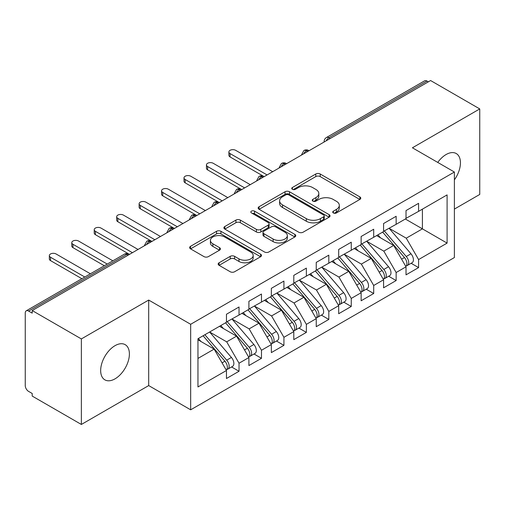 <?xml version="1.0" encoding="UTF-8"?>
<svg xmlns="http://www.w3.org/2000/svg" width="505" height="505" viewBox="0 0 505 505"><rect width="100%" height="100%" fill="white"/><g stroke="black" fill="none" stroke-linecap="round" stroke-linejoin="round"><path stroke-width="0.76" d="M333.363 212.952A2.178 1.256 0 0 0 336.45 212.952L359.857 199.437A3.118 1.799 0 0 0 360.766 198.162A3.118 1.799 0 0 0 359.857 196.893L320.202 173.998A3.118 1.799 0 0 0 315.795 173.998L292.389 187.513A2.178 1.256 0 0 0 291.745 188.403A2.178 1.256 0 0 0 292.389 189.293A2.178 1.256 0 0 0 295.469 189.293L298.499 187.544A9.967 5.757 0 0 1 312.601 187.544L315.903 189.451A9.967 5.757 0 0 1 318.825 193.522A9.967 5.757 0 0 1 315.903 197.594L312.873 199.342A2.178 1.256 0 0 0 312.235 200.232A2.178 1.256 0 0 0 312.873 201.123A2.178 1.256 0 0 0 315.96 201.123L318.99 199.374A9.967 5.757 0 0 1 333.085 199.374L336.393 201.28A9.967 5.757 0 0 1 339.309 205.352A9.967 5.757 0 0 1 336.393 209.417L333.363 211.172A2.178 1.256 0 0 0 332.726 212.062A2.178 1.256 0 0 0 333.363 212.952L333.363 211.172M115.026 378.845A20.314 11.729 120 0 0 128.302 360.942A20.314 11.729 120 0 0 125.183 344.662A20.314 11.729 120 0 0 115.026 345.666A20.314 11.729 120 0 0 101.757 363.568A20.314 11.729 120 0 0 104.87 379.848A20.314 11.729 120 0 0 115.026 378.845M454.386 179.862A20.314 11.729 120 0 0 456.242 153.533A20.314 11.729 120 0 0 446.085 154.536A20.314 11.729 120 0 0 437.753 162.421M219.082 262.777A3.118 1.799 0 0 0 218.166 264.052A3.118 1.799 0 0 0 219.082 265.321L230.204 271.747A3.118 1.799 0 0 0 234.61 271.747L260.605 256.736A3.118 1.799 0 0 0 261.521 255.467A3.118 1.799 0 0 0 260.605 254.192L220.95 231.296A3.118 1.799 0 0 0 216.544 231.296L190.549 246.307A3.118 1.799 0 0 0 189.634 247.576A3.118 1.799 0 0 0 190.549 248.851L203.988 256.609A3.118 1.799 0 0 0 208.395 256.609L219.517 250.183A3.118 1.799 0 0 0 220.432 248.914A3.118 1.799 0 0 0 219.517 247.639L212.857 243.795A8.332 4.81 0 0 1 210.415 240.393A8.332 4.81 0 0 1 215.559 235.949A8.332 4.81 0 0 1 224.643 236.99L250.745 252.064A8.332 4.81 0 0 1 253.188 255.467A8.332 4.81 0 0 1 248.043 259.911A8.332 4.81 0 0 1 238.96 258.869L234.61 256.357A3.118 1.799 0 0 0 230.204 256.357L219.082 262.777L219.082 265.321M454.386 209.089L479.75 194.45L479.75 108.922L430.595 80.541L32.206 310.55L32.206 313.144L28.615 311.067A4.76 2.746 -120 0 0 26.235 310.834A4.76 2.746 -120 0 0 25.25 313.012L25.25 385.58A4.76 2.746 -120 0 0 28.615 391.413L32.206 393.483L32.206 396.078L81.362 424.459L148.697 385.58L190.663 409.814L190.663 324.286L148.697 300.058L81.362 338.931L32.206 310.55M479.75 108.922L412.415 147.795L454.386 172.028L190.663 324.286M298.72 232.186A3.118 1.799 0 0 0 303.126 232.186L329.121 217.182A3.118 1.799 0 0 0 330.036 215.906A3.118 1.799 0 0 0 329.121 214.638L289.466 191.742A3.118 1.799 0 0 0 285.06 191.742L259.065 206.747A3.118 1.799 0 0 0 258.15 208.022A3.118 1.799 0 0 0 259.065 209.291L298.72 232.186M252.336 213.419A2.178 1.256 0 0 1 254.545 213.729L254.545 211.134L294.863 234.415A3.118 1.799 0 0 1 295.779 235.684A3.118 1.799 0 0 1 294.863 236.959L268.868 251.963A3.118 1.799 0 0 1 264.462 251.963L224.807 229.074L224.807 226.53A3.118 1.799 0 0 0 223.892 227.799A3.118 1.799 0 0 0 224.807 229.074M224.807 226.53L235.93 220.104A3.118 1.799 0 0 1 240.336 220.104L256.42 229.39A3.118 1.799 0 0 0 260.826 229.39L268.205 225.129A3.118 1.799 0 0 0 269.121 223.854A3.118 1.799 0 0 0 268.205 222.585L251.465 212.921A2.178 1.256 0 0 1 250.827 212.031A2.178 1.256 0 0 1 252.172 210.863A2.178 1.256 0 0 1 254.545 211.134M190.663 409.814L454.386 257.556L454.386 172.028M405.345 219.006L447.095 243.107L447.095 194.898L418.588 211.355L418.588 203.326L406.02 210.579L406.02 218.614L396.147 224.315L396.147 216.279L383.573 223.538L383.573 231.574L373.7 237.274L373.7 229.238L361.132 236.498L361.132 244.527L351.253 250.234L351.253 242.198L338.685 249.457L338.685 257.487L328.812 263.187L328.812 255.158L316.244 262.411L316.244 270.446L306.365 276.147L306.365 268.117L293.796 275.37L293.796 283.406L283.924 289.106L283.924 281.07L271.355 288.33L271.355 296.366L261.476 302.066L261.476 294.03L248.908 301.289L248.908 309.319L239.035 315.025L239.035 306.989L226.467 314.243L226.467 322.278L197.96 338.735L197.96 386.944L226.467 370.487L214.12 349.106L197.96 339.777M447.095 243.107L418.588 259.564L406.247 238.183L389.185 228.336M411.127 263.288L418.588 267.599L418.588 259.564M418.588 267.599L406.02 274.853L406.02 266.817L396.147 272.523L383.8 251.136L366.744 241.289M388.686 276.248L396.147 280.553L396.147 272.523M396.147 280.553L383.573 287.812L383.573 279.776L373.7 285.476L361.353 264.096L344.296 254.249M366.239 289.207L373.7 293.512L373.7 285.476M373.7 293.512L361.132 300.772L361.132 292.736L351.253 298.436L338.912 277.056L321.855 267.208M343.798 302.167L351.253 306.472L351.253 298.436M351.253 306.472L338.685 313.725L338.685 305.695L328.812 311.396L316.465 290.015L299.408 280.168M321.35 315.12L328.812 319.431L328.812 311.396M328.812 319.431L316.244 326.684L316.244 318.655L306.365 324.355L294.024 302.975L276.967 293.121M298.909 328.08L306.365 332.385L306.365 324.355M306.365 332.385L293.796 339.644L293.796 331.608L283.924 337.315L271.576 315.928L254.52 306.08M276.462 341.039L283.924 345.344L283.924 337.315M283.924 345.344L271.355 352.604L271.355 344.568L261.476 350.268L249.135 328.888L232.073 319.04M254.015 353.999L261.476 358.304L261.476 350.268M261.476 358.304L248.908 365.563L248.908 357.527L239.035 363.228L226.688 341.847L209.632 332M231.574 366.958L239.035 371.263L239.035 363.228M239.035 371.263L226.467 378.516L226.467 370.487M226.467 322.02L239.035 315.025M197.96 358.436L214.12 349.106M248.908 309.06L261.476 302.066M226.688 341.847L236.567 336.147L219.505 326.299M248.908 357.527L236.567 336.147M271.355 296.107L283.924 289.106M249.135 328.888L259.008 323.187L241.952 313.34M271.355 344.568L259.008 323.187M293.796 283.147L306.365 276.147M271.576 315.928L281.455 310.228L264.393 300.38M293.796 331.608L281.455 310.228M316.244 270.188L328.812 263.187M294.024 302.975L303.896 297.268L286.84 287.421M316.244 318.655L303.896 297.268M338.685 257.228L351.253 250.234M316.465 290.015L326.344 284.315L309.281 274.461M338.685 305.695L326.344 284.315M361.132 244.268L373.7 237.274M338.912 277.056L348.785 271.355L331.728 261.508M361.132 292.736L348.785 271.355M383.573 231.315L396.147 224.315M361.353 264.096L371.232 258.396L354.175 248.548M383.573 279.776L371.232 258.396M428.354 81.842L427.003 81.065L328.869 137.72L330.213 138.503M326.173 140.832A4.76 2.746 120 0 1 328.869 137.72A4.76 2.746 60 0 0 326.489 137.486L424.623 80.825A4.76 2.746 60 0 1 427.003 81.065M406.02 218.356L418.588 211.355M406.247 238.183L422.407 228.853L422.407 209.152L447.095 194.898M383.8 251.136L393.673 245.436L376.616 235.589M406.02 266.817L393.673 245.436M81.362 338.931L81.362 424.459M148.697 385.58L148.697 300.058M307.659 151.525L306.308 150.743A4.76 2.746 -120 0 0 303.928 150.509A4.76 2.746 -120 0 0 303.877 150.54L301.662 154.568A4.76 2.746 0 0 0 301.706 154.959M285.211 164.478L283.867 163.702A4.76 2.746 -120 0 0 281.487 163.468A4.76 2.746 -120 0 0 281.43 163.5L279.214 167.527A4.76 2.746 0 0 0 279.265 167.919M262.77 177.438L261.42 176.662A4.76 2.746 -120 0 0 259.04 176.428A4.76 2.746 -120 0 0 258.983 176.46L256.774 180.481A4.76 2.746 0 0 0 256.818 180.872M240.323 190.398L238.979 189.621A4.76 2.746 -120 0 0 236.599 189.381A4.76 2.746 -120 0 0 236.542 189.419L234.326 193.44A4.76 2.746 0 0 0 234.377 193.832M217.882 203.357L216.531 202.581A4.76 2.746 -120 0 0 214.152 202.341A4.76 2.746 -120 0 0 214.095 202.379L211.879 206.4A4.76 2.746 0 0 0 211.93 206.791M195.435 216.317L194.09 215.534A4.76 2.746 -120 0 0 191.711 215.3A4.76 2.746 -120 0 0 191.654 215.332L189.438 219.359A4.76 2.746 0 0 0 189.489 219.751M172.988 229.27L171.643 228.494A4.76 2.746 -120 0 0 169.263 228.26A4.76 2.746 -120 0 0 169.207 228.292L166.991 232.319A4.76 2.746 0 0 0 167.041 232.704M150.547 242.23L149.202 241.453A4.76 2.746 -120 0 0 146.816 241.22A4.76 2.746 -120 0 0 146.766 241.251L144.55 245.272A4.76 2.746 0 0 0 144.594 245.664M334.234 213.255L336.393 212.012A9.967 5.757 0 0 0 339.309 207.94L339.309 205.352M318.825 193.522L318.825 196.11A9.967 5.757 0 0 1 315.903 200.182L313.744 201.426M359.812 199.462L320.202 176.586A3.118 1.799 0 0 0 315.795 176.586L293.26 189.602M329.083 217.2L289.466 194.33A3.118 1.799 0 0 0 285.06 194.33L259.103 209.316M323.617 216.796A2.178 1.256 0 0 0 324.254 215.906A2.178 1.256 0 0 0 323.617 215.016L288.803 194.917A2.178 1.256 0 0 0 285.723 194.917L282.529 196.767A9.967 5.757 0 0 0 279.606 200.832A9.967 5.757 0 0 0 282.529 204.904L306.32 218.64A9.967 5.757 0 0 0 320.423 218.64L323.617 216.796L323.617 219.391A2.178 1.256 0 0 0 324.254 218.501L324.254 215.906M279.606 200.832L279.606 203.427A9.967 5.757 0 0 0 282.529 207.498L282.529 204.904M323.617 219.391L320.423 221.234A9.967 5.757 0 0 1 306.32 221.234L282.529 207.498M224.851 229.093L235.93 222.699L235.93 220.104M269.121 223.854L269.121 226.448A3.118 1.799 0 0 1 268.205 227.717L260.826 231.978A3.118 1.799 0 0 1 256.42 231.978L240.336 222.699A3.118 1.799 0 0 0 235.93 222.699M254.545 213.729L294.825 236.984M273.11 239.023A8.332 4.81 0 0 0 282.194 240.064A8.332 4.81 0 0 0 287.339 235.62A8.332 4.81 0 0 0 284.896 232.218L275.698 226.909A3.118 1.799 0 0 0 271.292 226.909L263.913 231.17A3.118 1.799 0 0 0 262.998 232.445A3.118 1.799 0 0 0 263.913 233.714L273.11 239.023L273.11 241.617A8.332 4.81 0 0 0 282.194 242.659A8.332 4.81 0 0 0 287.339 238.215L287.339 235.62M262.998 232.445L262.998 235.033A3.118 1.799 0 0 0 263.913 236.308L263.913 233.714M273.11 241.617L263.913 236.308M253.188 255.467L253.188 258.055A8.332 4.81 0 0 1 248.043 262.499A8.332 4.81 0 0 1 238.96 261.457L234.61 258.945A3.118 1.799 0 0 0 230.204 258.945L219.119 265.346M210.415 240.393L210.415 242.981A8.332 4.81 0 0 0 212.857 246.383L212.857 243.795M219.479 250.209L212.857 246.383M260.567 256.761L220.95 233.891A3.118 1.799 0 0 0 216.544 233.891L190.593 248.877M384.444 231.069L406.26 256.502A6.35 3.668 60 0 1 408.715 262.537A6.35 3.668 60 0 1 407.396 265.441L412.112 262.72A6.35 3.668 -120 0 0 413.425 259.816A6.35 3.668 -120 0 0 410.975 253.781L389.159 228.348M407.396 265.441A6.35 3.668 60 0 1 406.373 265.737M382.651 232.104L404.467 257.544A6.35 3.668 60 0 1 406.916 263.572A6.35 3.668 60 0 1 405.767 266.375M230.053 153.564L230.053 156.935A3.971 2.291 180 0 1 228.891 155.313L228.891 151.942A3.971 2.291 0 0 0 230.053 153.564L267.088 174.945M272.7 171.706L235.665 150.326A3.971 2.291 0 0 0 231.34 149.827A3.971 2.291 0 0 0 228.891 151.942M380.524 237.842L377.936 234.831M230.053 156.935L263.799 176.428A4.76 2.746 120 0 0 261.42 176.662A4.76 2.746 120 0 0 258.838 179.711M362.003 244.029L383.819 269.462A6.35 3.668 60 0 1 386.268 275.496A6.35 3.668 60 0 1 384.955 278.4L389.664 275.68A6.35 3.668 -120 0 0 390.984 272.776A6.35 3.668 -120 0 0 388.534 266.741L366.712 241.308M384.955 278.4A6.35 3.668 60 0 1 383.926 278.697M360.204 245.064L382.02 270.497A6.35 3.668 60 0 1 384.475 276.532A6.35 3.668 60 0 1 383.32 279.334M207.612 166.524L207.612 169.895A3.971 2.291 180 0 1 206.45 168.272L206.45 164.901A3.971 2.291 0 0 0 207.612 166.524L244.641 187.904M250.253 184.666L213.224 163.285A3.971 2.291 0 0 0 208.9 162.787A3.971 2.291 0 0 0 206.45 164.901M358.077 250.802L355.488 247.785M207.612 169.895L241.725 189.59M339.556 256.988L361.372 282.421A6.35 3.668 60 0 1 363.827 288.456A6.35 3.668 60 0 1 362.508 291.36L367.223 288.639A6.35 3.668 -120 0 0 368.536 285.735A6.35 3.668 -120 0 0 366.087 279.701L344.271 254.267M362.508 291.36A6.35 3.668 60 0 1 361.485 291.656M337.763 258.023L359.579 283.457A6.35 3.668 60 0 1 362.028 289.491A6.35 3.668 60 0 1 360.873 292.294M185.165 179.483L185.165 182.848A3.971 2.291 180 0 1 184.003 181.232L184.003 177.861A3.971 2.291 0 0 0 185.165 179.483L222.2 200.864M227.812 197.619L190.776 176.239A3.971 2.291 0 0 0 186.452 175.746A3.971 2.291 0 0 0 184.003 177.861M335.636 263.761L333.048 260.744M185.165 182.848L219.284 202.549M317.108 269.948L338.931 295.381A6.35 3.668 60 0 1 341.38 301.409A6.35 3.668 60 0 1 340.067 304.319L344.776 301.599A6.35 3.668 -120 0 0 346.095 298.689A6.35 3.668 -120 0 0 343.64 292.66L321.824 267.227M340.067 304.319A6.35 3.668 60 0 1 339.038 304.61M315.316 270.983L337.132 296.416A6.35 3.668 60 0 1 339.587 302.451A6.35 3.668 60 0 1 338.432 305.254M162.724 192.437L162.724 195.807A3.971 2.291 180 0 1 161.562 194.191L161.562 190.821A3.971 2.291 0 0 0 162.724 192.437L199.753 213.817M205.365 210.579L168.335 189.198A3.971 2.291 0 0 0 164.011 188.706A3.971 2.291 0 0 0 161.562 190.821M313.188 276.721L310.6 273.704M162.724 195.807L196.47 215.3A4.76 2.746 120 0 0 194.09 215.534A4.76 2.746 120 0 0 191.509 218.583M294.668 282.901L316.483 308.334A6.35 3.668 60 0 1 318.933 314.369A6.35 3.668 60 0 1 317.62 317.279L322.335 314.552A6.35 3.668 -120 0 0 323.648 311.648A6.35 3.668 -120 0 0 321.199 305.613L299.383 280.18M317.62 317.279A6.35 3.668 60 0 1 316.591 317.569M292.868 283.943L314.691 309.376A6.35 3.668 60 0 1 317.14 315.404A6.35 3.668 60 0 1 315.985 318.207M140.276 205.396L140.276 208.767A3.971 2.291 180 0 1 139.115 207.145L139.115 203.78A3.971 2.291 0 0 0 140.276 205.396L177.312 226.777M182.924 223.538L145.888 202.158A3.971 2.291 0 0 0 141.564 201.659A3.971 2.291 0 0 0 139.115 203.78M290.747 289.674L288.159 286.663M140.276 208.767L174.395 228.462M272.22 295.861L294.043 321.294A6.35 3.668 60 0 1 296.492 327.328A6.35 3.668 60 0 1 295.179 330.232L299.888 327.511A6.35 3.668 -120 0 0 301.207 324.608A6.35 3.668 -120 0 0 298.752 318.573L276.936 293.14M295.179 330.232A6.35 3.668 60 0 1 294.15 330.529M270.427 296.896L292.243 322.329A6.35 3.668 60 0 1 294.693 328.364A6.35 3.668 60 0 1 293.544 331.166M117.835 218.356L117.835 221.727A3.971 2.291 180 0 1 116.674 220.104L116.674 216.733A3.971 2.291 0 0 0 117.835 218.356L154.865 239.736M160.476 236.498L123.447 215.117A3.971 2.291 0 0 0 119.123 214.619A3.971 2.291 0 0 0 116.674 216.733M268.3 302.634L265.712 299.616M117.835 221.727L151.582 241.22A4.76 2.746 120 0 0 149.202 241.453A4.76 2.746 120 0 0 146.614 244.496M249.779 308.82L271.595 334.253A6.35 3.668 60 0 1 274.045 340.288A6.35 3.668 60 0 1 272.732 343.192L277.447 340.471A6.35 3.668 -120 0 0 278.76 337.567A6.35 3.668 -120 0 0 276.311 331.533L254.488 306.099M272.732 343.192A6.35 3.668 60 0 1 271.703 343.488M247.98 309.855L269.803 335.288A6.35 3.668 60 0 1 272.252 341.323A6.35 3.668 60 0 1 271.097 344.126M95.388 231.315L95.388 234.68A3.971 2.291 180 0 1 94.227 233.064L94.227 229.693A3.971 2.291 0 0 0 95.388 231.315L132.424 252.696M138.035 249.457L101 228.077A3.971 2.291 0 0 0 96.676 227.578A3.971 2.291 0 0 0 94.227 229.693M245.853 315.593L243.271 312.576M95.388 234.68L129.135 254.173A4.76 2.746 120 0 0 126.755 254.413L28.615 311.067M227.332 321.78L249.154 347.213A6.35 3.668 60 0 1 251.604 353.248A6.35 3.668 60 0 1 250.284 356.151L255 353.431A6.35 3.668 -120 0 0 256.313 350.52A6.35 3.668 -120 0 0 253.864 344.492L232.048 319.059M250.284 356.151A6.35 3.668 60 0 1 249.262 356.442M225.539 322.815L247.355 348.248A6.35 3.668 60 0 1 249.805 354.283A6.35 3.668 60 0 1 248.656 357.085M72.947 244.275L72.947 247.639A3.971 2.291 180 0 1 71.779 246.023L71.779 242.652A3.971 2.291 0 0 0 72.947 244.275L107.237 264.071M112.849 260.832L78.553 241.03A3.971 2.291 0 0 0 74.229 240.538A3.971 2.291 0 0 0 71.779 242.652M223.412 328.553L220.824 325.536M72.947 247.639L104.32 265.756M204.891 334.733L226.707 360.172A6.35 3.668 60 0 1 229.156 366.201A6.35 3.668 60 0 1 227.843 369.111L232.559 366.39A6.35 3.668 -120 0 0 233.872 363.48A6.35 3.668 -120 0 0 231.423 357.445L209.6 332.012M227.843 369.111A6.35 3.668 60 0 1 226.814 369.401M203.092 335.774L224.914 361.208A6.35 3.668 60 0 1 227.364 367.242A6.35 3.668 60 0 1 226.208 370.045M50.5 257.228L50.5 260.599A3.971 2.291 180 0 1 49.338 258.977L49.338 255.612A3.971 2.291 0 0 0 50.5 257.228L84.789 277.03M90.401 273.786L56.112 253.99A3.971 2.291 0 0 0 51.788 253.491A3.971 2.291 0 0 0 49.338 255.612M200.965 341.506L198.383 338.495M50.5 260.599L81.873 278.709M128.1 255.189L126.755 254.413A4.76 2.746 -120 0 0 124.375 254.173L26.235 310.834M309.054 150.717L308.694 150.509A4.76 2.746 120 0 0 306.308 150.743A4.76 2.746 120 0 0 303.726 153.791M324.109 142.025L324.109 141.608A4.76 2.746 0 0 0 324.153 142M286.606 163.677L286.247 163.468A4.76 2.746 120 0 0 283.867 163.702A4.76 2.746 120 0 0 281.285 166.751M241.718 189.59L241.358 189.381A4.76 2.746 120 0 0 238.979 189.621A4.76 2.746 120 0 0 236.397 192.664M219.271 202.549L218.911 202.341A4.76 2.746 120 0 0 216.531 202.581A4.76 2.746 120 0 0 213.95 205.623M174.383 228.468L174.023 228.26A4.76 2.746 120 0 0 171.643 228.494A4.76 2.746 120 0 0 169.061 231.542M336.393 212.012L336.393 209.417M312.873 201.123L312.873 199.342M315.903 200.182L315.903 197.594M292.389 189.293L292.389 187.513M315.795 176.586L315.795 173.998M320.202 176.586L320.202 173.998M359.857 199.437L359.857 196.893M259.065 209.291L259.065 206.747M285.06 194.33L285.06 191.742M289.466 194.33L289.466 191.742M329.121 217.182L329.121 214.638M306.32 221.234L306.32 218.64M320.423 221.234L320.423 218.64M240.336 222.699L240.336 220.104M256.42 231.978L256.42 229.39M260.826 231.978L260.826 229.39M268.205 227.717L268.205 225.129M294.863 236.959L294.863 234.415M230.204 258.945L230.204 256.357M234.61 258.945L234.61 256.357M238.96 261.457L238.96 258.869M219.517 250.183L219.517 247.639M190.549 248.851L190.549 246.307M216.544 233.891L216.544 231.296M220.95 233.891L220.95 231.296M260.605 256.736L260.605 254.192M404.467 257.544L401.614 259.185M410.975 253.781L406.26 256.502M382.02 270.497L379.167 272.144M388.534 266.741L383.819 269.462M359.579 283.457L356.726 285.104M366.087 279.701L361.372 282.421M337.132 296.416L334.278 298.064M343.64 292.66L338.931 295.381M314.691 309.376L311.837 311.023M321.199 305.613L316.483 308.334M292.243 322.329L289.39 323.976M298.752 318.573L294.043 321.294M269.803 335.288L266.949 336.936M276.311 331.533L271.595 334.253M247.355 348.248L244.502 349.896M253.864 344.492L249.154 347.213M224.914 361.208L222.061 362.855M231.423 357.445L226.707 360.172M308.694 150.509A4.76 4.76 0 0 0 303.928 150.509M326.489 137.486A4.76 4.76 0 0 0 324.109 141.608M286.247 163.468A4.76 4.76 0 0 0 281.487 163.468M301.662 154.568L301.662 154.984M263.799 176.428A4.76 4.76 0 0 0 259.04 176.428M279.214 167.527L279.214 167.944M241.358 189.381A4.76 4.76 0 0 0 236.599 189.381M256.774 180.481L256.774 180.904M218.911 202.341A4.76 4.76 0 0 0 214.152 202.341M234.326 193.44L234.326 193.857M196.47 215.3A4.76 4.76 0 0 0 191.711 215.3M211.879 206.4L211.879 206.816M174.023 228.26A4.76 4.76 0 0 0 169.263 228.26M189.438 219.359L189.438 219.776M151.582 241.22A4.76 4.76 0 0 0 146.816 241.22M166.991 232.319L166.991 232.736M129.135 254.173A4.76 4.76 0 0 0 124.375 254.173M144.55 245.272L144.55 245.695"/></g></svg>
